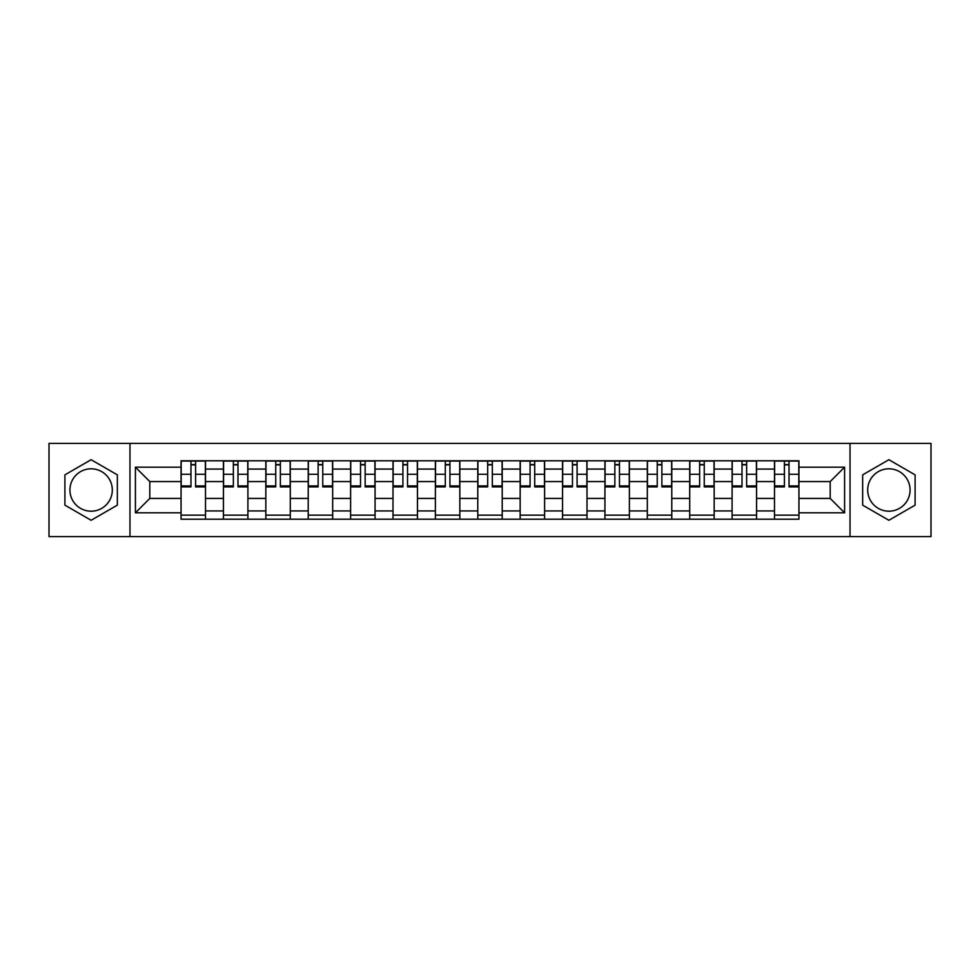 <?xml version="1.0" encoding="UTF-8"?>
<svg xmlns="http://www.w3.org/2000/svg" width="980" height="980" viewBox="0 0 980 980"><rect width="100%" height="100%" fill="white"/><g stroke="black" fill="none" stroke-linecap="round" stroke-linejoin="round"><path stroke-width="1.47" d="M91.115 511.193A21.193 21.193 0 0 1 69.923 490A21.193 21.193 0 0 1 91.115 468.808A21.193 21.193 0 0 1 112.308 490A21.193 21.193 0 0 1 91.115 511.193M888.885 511.193A21.193 21.193 0 0 1 867.692 490A21.193 21.193 0 0 1 888.885 468.808A21.193 21.193 0 0 1 910.077 490A21.193 21.193 0 0 1 888.885 511.193M850.028 536.599L931 536.599L931 443.401L49 443.401L49 536.599L850.028 536.599L850.028 443.401M223.44 519.204L223.44 469.077L205.506 469.077L205.506 519.204M205.506 469.077L205.506 460.796M223.44 469.077L223.44 460.796M247.903 460.796L247.903 519.204M265.837 519.204L265.837 460.796M290.288 460.796L290.288 519.204M308.222 519.204L308.222 460.796M332.673 460.796L332.673 519.204M350.607 519.204L350.607 460.796M375.058 460.796L375.058 519.204M392.992 519.204L392.992 460.796M417.455 460.796L417.455 519.204M435.39 519.204L435.39 460.796M459.841 460.796L459.841 519.204M477.774 519.204L477.774 460.796M502.226 460.796L502.226 519.204M520.16 519.204L520.16 460.796M544.611 460.796L544.611 519.204M562.545 519.204L562.545 460.796M587.008 460.796L587.008 519.204M604.942 519.204L604.942 460.796M629.393 460.796L629.393 519.204M647.327 519.204L647.327 460.796M671.778 460.796L671.778 519.204M689.712 519.204L689.712 460.796M714.163 460.796L714.163 519.204M732.097 519.204L732.097 460.796M756.56 460.796L756.56 519.204M774.494 519.204L774.494 460.796M774.494 498.428L756.56 498.428M732.097 498.428L714.163 498.428M689.712 498.428L671.778 498.428M647.327 498.428L629.393 498.428M604.942 498.428L587.008 498.428M562.545 498.428L544.611 498.428M520.16 498.428L502.226 498.428M477.774 498.428L459.841 498.428M435.39 498.428L417.455 498.428M392.992 498.428L375.058 498.428M350.607 498.428L332.673 498.428M308.222 498.428L290.288 498.428M265.837 498.428L247.903 498.428M223.44 498.428L205.506 498.428M774.494 481.572L756.56 481.572M732.097 481.572L714.163 481.572M689.712 481.572L671.778 481.572M647.327 481.572L629.393 481.572M604.942 481.572L587.008 481.572M562.545 481.572L544.611 481.572M520.16 481.572L502.226 481.572M477.774 481.572L459.841 481.572M435.39 481.572L417.455 481.572M392.992 481.572L375.058 481.572M350.607 481.572L332.673 481.572M308.222 481.572L290.288 481.572M265.837 481.572L247.903 481.572M223.44 481.572L205.506 481.572M149.805 498.428L181.055 498.428L181.055 481.572L149.805 481.572L149.805 498.428L135.412 512.822L135.412 467.178L181.055 467.178L181.055 481.572M798.945 481.572L798.945 498.428L830.195 498.428L830.195 481.572L798.945 481.572L798.945 460.796L181.055 460.796L181.055 467.178M798.945 467.178L844.589 467.178L844.589 512.822L798.945 512.822L798.945 498.428M181.055 498.428L181.055 519.204L798.945 519.204L798.945 512.822M181.055 512.822L135.412 512.822M129.972 536.599L129.972 443.401M117.343 474.859L91.115 459.718L64.9 474.859L64.9 505.141L91.115 520.282L117.343 505.141L117.343 474.859M915.1 474.859L888.885 459.718L862.657 474.859L862.657 505.141L888.885 520.282L915.1 505.141L915.1 474.859M205.506 515.137L181.055 515.137M190.978 464.863L195.596 464.863M247.903 515.137L223.44 515.137M233.363 464.863L237.981 464.863M290.288 515.137L265.837 515.137M275.748 464.863L280.366 464.863M332.673 515.137L308.222 515.137M318.132 464.863L322.763 464.863M375.058 515.137L350.607 515.137M360.53 464.863L365.148 464.863M417.455 515.137L392.992 515.137M402.915 464.863L407.533 464.863M459.841 515.137L435.39 515.137M445.3 464.863L449.918 464.863M502.226 515.137L477.774 515.137M487.685 464.863L492.315 464.863M544.611 515.137L520.16 515.137M530.082 464.863L534.7 464.863M587.008 515.137L562.545 515.137M572.467 464.863L577.085 464.863M629.393 515.137L604.942 515.137M614.852 464.863L619.47 464.863M671.778 515.137L647.327 515.137M657.237 464.863L661.867 464.863M714.163 515.137L689.712 515.137M699.634 464.863L704.253 464.863M756.56 515.137L732.097 515.137M742.019 464.863L746.638 464.863M798.945 515.137L774.494 515.137M784.404 464.863L789.023 464.863M135.412 467.178L149.805 481.572M830.195 498.428L844.589 512.822M830.195 481.572L844.589 467.178M195.596 486.876L195.596 461.066L205.371 461.066L205.371 486.876L195.596 486.876M190.978 464.594L195.596 464.594M196.404 461.066L181.19 461.066L181.19 486.876L190.978 486.876L190.978 461.066L190.157 461.066M237.981 486.876L237.981 461.066L247.769 461.066L247.769 486.876L237.981 486.876M233.363 464.594L237.981 464.594M238.802 461.066L223.575 461.066L223.575 486.876L233.363 486.876L233.363 461.066L232.542 461.066M280.366 486.876L280.366 461.066L290.154 461.066L290.154 486.876L280.366 486.876M275.748 464.594L280.366 464.594M281.187 461.066L265.972 461.066L265.972 486.876L275.748 486.876L275.748 461.066L274.939 461.066M322.763 486.876L322.763 461.066L332.538 461.066L332.538 486.876L322.763 486.876M318.132 464.594L322.763 464.594M323.572 461.066L308.357 461.066L308.357 486.876L318.132 486.876L318.132 461.066L317.324 461.066M365.148 486.876L365.148 461.066L374.924 461.066L374.924 486.876L365.148 486.876M360.53 464.594L365.148 464.594M365.957 461.066L350.742 461.066L350.742 486.876L360.53 486.876L360.53 461.066L359.709 461.066M407.533 486.876L407.533 461.066L417.321 461.066L417.321 486.876L407.533 486.876M402.915 464.594L407.533 464.594M408.354 461.066L393.127 461.066L393.127 486.876L402.915 486.876L402.915 461.066L402.094 461.066M449.918 486.876L449.918 461.066L459.706 461.066L459.706 486.876L449.918 486.876M445.3 464.594L449.918 464.594M450.739 461.066L435.524 461.066L435.524 486.876L445.3 486.876L445.3 461.066L444.491 461.066M492.315 486.876L492.315 461.066L502.091 461.066L502.091 486.876L492.315 486.876M487.685 464.594L492.315 464.594M493.124 461.066L477.909 461.066L477.909 486.876L487.685 486.876L487.685 461.066L486.876 461.066M534.7 486.876L534.7 461.066L544.476 461.066L544.476 486.876L534.7 486.876M530.082 464.594L534.7 464.594M535.509 461.066L520.294 461.066L520.294 486.876L530.082 486.876L530.082 461.066L529.261 461.066M577.085 486.876L577.085 461.066L586.873 461.066L586.873 486.876L577.085 486.876M572.467 464.594L577.085 464.594M577.906 461.066L562.679 461.066L562.679 486.876L572.467 486.876L572.467 461.066L571.646 461.066M619.47 486.876L619.47 461.066L629.258 461.066L629.258 486.876L619.47 486.876M614.852 464.594L619.47 464.594M620.291 461.066L605.077 461.066L605.077 486.876L614.852 486.876L614.852 461.066L614.043 461.066M661.867 486.876L661.867 461.066L671.643 461.066L671.643 486.876L661.867 486.876M657.237 464.594L661.867 464.594M662.676 461.066L647.462 461.066L647.462 486.876L657.237 486.876L657.237 461.066L656.429 461.066M704.253 486.876L704.253 461.066L714.028 461.066L714.028 486.876L704.253 486.876M699.634 464.594L704.253 464.594M705.061 461.066L689.846 461.066L689.846 486.876L699.634 486.876L699.634 461.066L698.814 461.066M746.638 486.876L746.638 461.066L756.425 461.066L756.425 486.876L746.638 486.876M742.019 464.594L746.638 464.594M747.458 461.066L732.232 461.066L732.232 486.876L742.019 486.876L742.019 461.066L741.198 461.066M789.023 486.876L789.023 461.066L798.81 461.066L798.81 486.876L789.023 486.876M784.404 464.594L789.023 464.594M789.843 461.066L774.629 461.066L774.629 486.876L784.404 486.876L784.404 461.066L783.596 461.066M732.097 469.077L714.163 469.077M689.712 469.077L671.778 469.077M647.327 469.077L629.393 469.077M604.942 469.077L587.008 469.077M562.545 469.077L544.611 469.077M520.16 469.077L502.226 469.077M477.774 469.077L459.841 469.077M435.39 469.077L417.455 469.077M392.992 469.077L375.058 469.077M350.607 469.077L332.673 469.077M308.222 469.077L290.288 469.077M265.837 469.077L247.903 469.077M774.494 469.077L756.56 469.077M732.097 510.923L714.163 510.923M689.712 510.923L671.778 510.923M647.327 510.923L629.393 510.923M604.942 510.923L587.008 510.923M562.545 510.923L544.611 510.923M520.16 510.923L502.226 510.923M477.774 510.923L459.841 510.923M435.39 510.923L417.455 510.923M392.992 510.923L375.058 510.923M350.607 510.923L332.673 510.923M308.222 510.923L290.288 510.923M265.837 510.923L247.903 510.923M223.44 510.923L205.506 510.923M774.494 510.923L756.56 510.923M195.596 485.933L205.371 485.933M195.596 474.259L205.371 474.259M181.19 485.933L190.978 485.933M181.19 474.259L190.978 474.259M237.981 485.933L247.769 485.933M237.981 474.259L247.769 474.259M223.575 485.933L233.363 485.933M223.575 474.259L233.363 474.259M280.366 485.933L290.154 485.933M280.366 474.259L290.154 474.259M265.972 485.933L275.748 485.933M265.972 474.259L275.748 474.259M322.763 485.933L332.538 485.933M322.763 474.259L332.538 474.259M308.357 485.933L318.132 485.933M308.357 474.259L318.132 474.259M365.148 485.933L374.924 485.933M365.148 474.259L374.924 474.259M350.742 485.933L360.53 485.933M350.742 474.259L360.53 474.259M407.533 485.933L417.321 485.933M407.533 474.259L417.321 474.259M393.127 485.933L402.915 485.933M393.127 474.259L402.915 474.259M449.918 485.933L459.706 485.933M449.918 474.259L459.706 474.259M435.524 485.933L445.3 485.933M435.524 474.259L445.3 474.259M492.315 485.933L502.091 485.933M492.315 474.259L502.091 474.259M477.909 485.933L487.685 485.933M477.909 474.259L487.685 474.259M534.7 485.933L544.476 485.933M534.7 474.259L544.476 474.259M520.294 485.933L530.082 485.933M520.294 474.259L530.082 474.259M577.085 485.933L586.873 485.933M577.085 474.259L586.873 474.259M562.679 485.933L572.467 485.933M562.679 474.259L572.467 474.259M619.47 485.933L629.258 485.933M619.47 474.259L629.258 474.259M605.077 485.933L614.852 485.933M605.077 474.259L614.852 474.259M661.867 485.933L671.643 485.933M661.867 474.259L671.643 474.259M647.462 485.933L657.237 485.933M647.462 474.259L657.237 474.259M704.253 485.933L714.028 485.933M704.253 474.259L714.028 474.259M689.846 485.933L699.634 485.933M689.846 474.259L699.634 474.259M746.638 485.933L756.425 485.933M746.638 474.259L756.425 474.259M732.232 485.933L742.019 485.933M732.232 474.259L742.019 474.259M789.023 485.933L798.81 485.933M789.023 474.259L798.81 474.259M774.629 485.933L784.404 485.933M774.629 474.259L784.404 474.259"/></g></svg>
